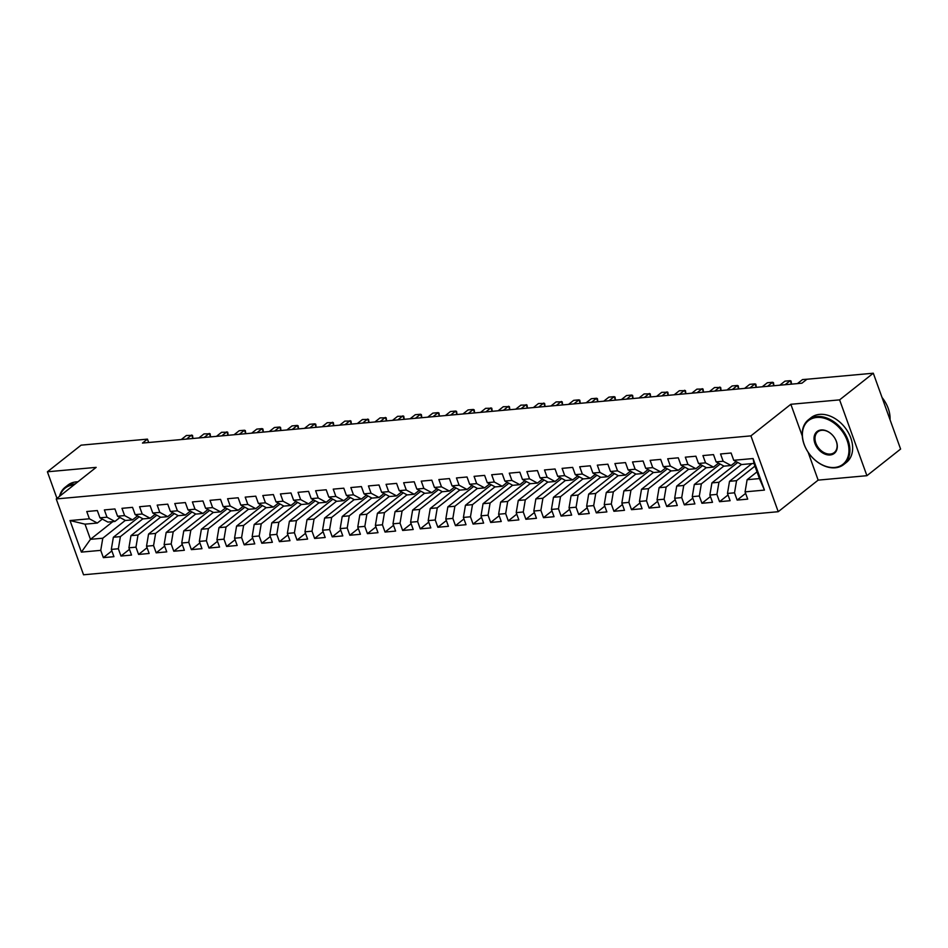 <?xml version="1.0" encoding="UTF-8"?>
<svg xmlns="http://www.w3.org/2000/svg" width="948" height="948" viewBox="0 0 948 948"><rect width="100%" height="100%" fill="white"/><g stroke="black" fill="none" stroke-linecap="round" stroke-linejoin="round"><path stroke-width="1.42" d="M808.087 452.16L818.148 480.126L866.91 475.695L900.6 449.056L873.298 373.216L806.926 379.247L801.937 383.193L142.461 443.072L147.45 439.125L81.09 445.157L47.4 471.796L56.963 498.375M818.148 480.126L778.225 511.707L83.543 574.784L56.24 498.944L750.923 435.867L778.225 511.707M112.836 521.637L90.463 539.329L81.386 552.115L100.749 550.361L103.368 557.637L113.938 556.677L111.319 549.402L118.358 548.762L120.977 556.038L131.535 555.078L128.916 547.802L135.955 547.162L138.586 554.438L149.144 553.478L146.525 546.202L153.564 545.562L156.183 552.838L166.753 551.878L164.134 544.602L171.173 543.962L173.792 551.238L184.35 550.278L181.732 543.003L188.771 542.363L191.389 549.639L201.96 548.679L199.341 541.403L206.38 540.763L208.998 548.039L219.557 547.079L216.938 539.803L223.989 539.163L226.608 546.439L237.166 545.479L234.547 538.203L241.586 537.575L244.205 544.851L254.775 543.891L252.156 536.615L259.195 535.976L261.814 543.251L272.372 542.292L269.753 535.016L276.804 534.376L279.423 541.652L289.981 540.692L287.363 533.416L294.401 532.776L297.02 540.052L307.59 539.092L304.972 531.816L312.011 531.176L314.629 538.452L325.188 537.492L322.569 530.216L329.608 529.577L332.238 536.852L342.797 535.893L340.178 528.617L347.217 527.977L349.836 535.253L360.406 534.293L357.775 527.017L364.826 526.377L367.445 533.653L378.003 532.693L375.384 525.417L382.423 524.777L385.042 532.053L395.612 531.093L392.993 523.817L400.032 523.178L402.651 530.453L413.209 529.505L410.591 522.23L417.641 521.59L420.26 528.865L430.819 527.906L428.2 520.63L435.239 519.99L437.858 527.266L448.428 526.306L445.809 519.03L452.848 518.39L455.467 525.666L466.025 524.706L463.406 517.43L470.457 516.79L473.076 524.066L483.634 523.106L481.015 515.831L488.054 515.191L490.673 522.466L501.243 521.507L498.624 514.231L505.663 513.591L508.282 520.867L518.84 519.907L516.222 512.631L523.26 511.991L525.879 519.267L536.45 518.307L533.831 511.031L540.87 510.391L543.488 517.667L554.047 516.707L551.428 509.431L558.479 508.792L561.098 516.067L571.656 515.12L569.037 507.844L576.076 507.204L578.695 514.48L589.265 513.52L586.646 506.244L593.685 505.604L596.304 512.88L606.862 511.92L604.243 504.644L611.294 504.004L613.913 511.28L624.471 510.32L621.852 503.044L628.891 502.404L631.51 509.68L642.08 508.721L639.462 501.445L646.5 500.805L649.119 508.081L659.678 507.121L657.059 499.845L664.098 499.205L666.728 506.481L677.287 505.521L674.668 498.245L681.707 497.605L684.326 504.881L694.896 503.921L692.265 496.645L699.316 496.005L701.935 503.281L712.493 502.322L709.874 495.046L716.913 494.406L719.532 501.682L730.102 500.722L727.483 493.446L734.522 492.818L737.141 500.094L747.699 499.134L745.081 491.858L747.119 479.712L759.443 478.586L753.992 463.418L741.668 464.544L733.716 460.29L753.091 458.536L764.455 490.092L745.081 491.858M81.386 552.115L70.022 520.547L89.385 518.793L97.324 523.047L102.313 519.101M733.716 460.29L731.098 453.014L720.539 453.974L723.158 461.249L716.119 461.889L713.5 454.613L702.93 455.573L705.549 462.849L698.51 463.489L695.891 456.213L685.333 457.173L687.952 464.449L680.913 465.089L678.282 457.813L667.724 458.773L670.343 466.049L663.304 466.689L660.685 459.401L650.115 460.361L652.745 467.637L645.695 468.276L643.076 461.001L632.517 461.96L635.136 469.236L628.097 469.876L625.479 462.6L614.908 463.56L617.527 470.836L610.488 471.476L607.869 464.2L597.311 465.16L599.93 472.436L592.879 473.076L590.26 465.8L579.702 466.76L582.321 474.036L575.282 474.675L572.663 467.4L562.093 468.359L564.712 475.635L557.673 476.275L555.054 468.999L544.496 469.959L547.115 477.235L540.064 477.875L537.445 470.599L526.887 471.559L529.505 478.835L522.466 479.475L519.848 472.199L509.277 473.159L511.896 480.435L504.857 481.074L502.239 473.799L491.68 474.747L494.299 482.022L487.26 482.662L484.629 475.386L474.071 476.346L476.69 483.622L469.651 484.262L467.032 476.986L456.462 477.946L459.093 485.222L452.042 485.862L449.423 478.586L438.865 479.546L441.484 486.822L434.445 487.462L431.826 480.186L421.256 481.146L423.875 488.421L416.836 489.061L414.217 481.785L403.658 482.745L406.277 490.021L399.226 490.661L396.608 483.385L386.049 484.345L388.668 491.621L381.629 492.261L379.01 484.985L368.44 485.945L371.059 493.221L364.02 493.861L361.401 486.585L350.843 487.545L353.462 494.82L346.411 495.46L343.792 488.184L333.234 489.132L335.853 496.42L328.814 497.048L326.195 489.772L315.625 490.732L318.244 498.008L311.205 498.648L308.586 491.372L298.028 492.332L300.646 499.608L293.607 500.248L290.989 492.972L280.418 493.932L283.037 501.208L275.998 501.848L273.38 494.572L262.821 495.531L265.44 502.807L258.389 503.447L255.77 496.171L245.212 497.131L247.831 504.407L240.792 505.047L238.173 497.771L227.603 498.731L230.222 506.007L223.183 506.647L220.564 499.371L210.006 500.331L212.625 507.607L205.574 508.246L202.955 500.971L192.397 501.93L195.015 509.206L187.977 509.846L185.358 502.57L174.787 503.53L177.406 510.806L170.367 511.446L167.749 504.158L157.19 505.118L159.809 512.394L152.77 513.034L150.139 505.758L139.581 506.718L142.2 513.994L135.161 514.634L132.542 507.358L121.972 508.318L124.603 515.594L117.552 516.233L114.933 508.958L104.375 509.917L106.994 517.193L99.955 517.833L97.336 510.557L86.766 511.517L89.385 518.793M754.952 466.12L736.56 480.672L729.522 481.311L751.894 463.608M734.522 492.818L736.56 480.672M727.483 493.446L729.522 481.311M753.091 458.536L753.992 463.418M741.49 464.449L718.951 482.259L711.912 482.899L737.769 462.458M716.913 494.406L718.951 482.259M709.874 495.046L711.912 482.899M723.158 461.249L731.098 465.504L736.122 461.569M731.098 465.504L724.059 466.143L716.119 461.889M723.881 466.049L701.354 483.859L694.315 484.499L720.16 464.058M699.316 496.005L701.354 483.859M692.265 496.645L694.315 484.499M705.549 462.849L713.5 467.103L718.525 463.169M713.5 467.103L706.45 467.731L698.51 463.489M706.272 467.637L683.745 485.459L676.706 486.099L702.563 465.658M681.707 497.605L683.745 485.459M674.668 498.245L676.706 486.099M687.952 464.449L695.891 468.691L700.916 464.769M695.891 468.691L688.852 469.331L680.913 465.089M688.675 469.236L666.148 487.059L659.097 487.699L684.954 467.246M664.098 499.205L666.148 487.059M657.059 499.845L659.097 487.699M670.343 466.049L678.282 470.291L683.271 466.345M678.282 470.291L671.243 470.931L663.304 466.689M671.065 470.836L648.539 488.658L641.5 489.298L667.345 468.845M646.5 500.805L648.539 488.658M639.462 501.445L641.5 489.298M652.745 467.637L660.685 471.891L665.674 467.945M660.685 471.891L653.634 472.531L645.695 468.276M653.456 472.436L630.93 490.258L623.891 490.898L649.747 470.445M628.891 502.404L630.93 490.258M621.852 503.044L623.891 490.898M635.136 469.236L643.076 473.49L648.029 469.58M643.076 473.49L636.037 474.13L628.097 469.876M635.859 474.036L613.332 491.858L606.282 492.498L632.138 472.045M611.294 504.004L613.332 491.858M604.243 504.644L606.282 492.498M617.527 470.836L625.467 475.09L630.42 471.168M625.467 475.09L618.428 475.73L610.488 471.476M618.25 475.635L595.723 493.458L588.684 494.098L614.529 473.644M593.685 505.604L595.723 493.458M586.646 506.244L588.684 494.098M599.93 472.436L607.869 476.69L612.823 472.768M607.869 476.69L600.831 477.33L592.879 473.076M600.653 477.235L578.114 495.057L571.075 495.697L596.932 475.244M576.076 507.204L578.114 495.057M569.037 507.844L571.075 495.697M582.321 474.036L590.26 478.29L595.285 474.367M590.26 478.29L583.221 478.93L575.282 474.675M583.044 478.835L560.517 496.657L553.466 497.285L579.323 476.844M558.479 508.792L560.517 496.657M551.428 509.431L553.466 497.285M564.712 475.635L572.663 479.889L577.688 475.967M572.663 479.889L565.612 480.529L557.673 476.275M565.435 480.435L542.908 498.245L535.869 498.885L561.726 478.444M540.87 510.391L542.908 498.245M533.831 511.031L535.869 498.885M547.115 477.235L555.054 481.489L560.078 477.555M555.054 481.489L548.015 482.129L540.064 477.875M547.837 482.034L525.299 499.845L518.26 500.485L544.116 480.044M523.26 511.991L525.299 499.845M516.222 512.631L518.26 500.485M529.505 478.835L537.445 483.077L542.434 479.143M537.445 483.077L530.406 483.717L522.466 479.475M530.228 483.622L507.701 501.445L500.663 502.084L526.507 481.631M505.663 513.591L507.701 501.445M498.624 514.231L500.663 502.084M511.896 480.435L519.848 484.677L524.825 480.743M519.848 484.677L512.797 485.317L504.857 481.074M512.619 485.222L490.092 503.044L483.053 503.684L508.91 483.231M488.054 515.191L490.092 503.044M481.015 515.831L483.053 503.684M494.299 482.022L502.239 486.277L507.192 482.366M502.239 486.277L495.2 486.916L487.26 482.662M495.022 486.822L472.495 504.644L465.444 505.284L491.301 484.831M470.457 516.79L472.495 504.644M463.406 517.43L465.444 505.284M476.69 483.622L484.629 487.876L489.583 483.966M484.629 487.876L477.591 488.516L469.651 484.262M477.413 488.421L454.886 506.244L447.847 506.884L473.692 486.431M452.848 518.39L454.886 506.244M445.809 519.03L447.847 506.884M459.093 485.222L467.032 489.476L471.986 485.554M467.032 489.476L459.981 490.116L452.042 485.862M459.816 490.021L437.277 507.844L430.238 508.484L456.095 488.03M435.239 519.99L437.277 507.844M428.2 520.63L430.238 508.484M441.484 486.822L449.423 491.076L454.448 487.154M449.423 491.076L442.384 491.716L434.445 487.462M442.206 491.621L419.68 509.443L412.629 510.083L438.486 489.63M417.641 521.59L419.68 509.443M410.591 522.23L412.629 510.083M423.875 488.421L431.814 492.676L436.838 488.753M431.814 492.676L424.775 493.316L416.836 489.061M424.597 493.221L402.071 511.043L395.032 511.671L420.888 491.23M400.032 523.178L402.071 511.043M392.993 523.817L395.032 511.671M406.277 490.021L414.217 494.275L419.241 490.353M414.217 494.275L407.178 494.915L399.226 490.661M407 494.82L384.461 512.631L377.423 513.271L403.279 492.83M382.423 524.777L384.461 512.631M375.384 525.417L377.423 513.271M388.668 491.621L396.608 495.875L401.596 491.929M396.608 495.875L389.569 496.515L381.629 492.261M389.391 496.42L366.864 514.231L359.825 514.871L385.67 494.429M364.826 526.377L366.864 514.231M357.775 527.017L359.825 514.871M371.059 493.221L379.01 497.475L383.987 493.529M379.01 497.475L371.96 498.103L364.02 493.861M371.782 498.008L349.255 515.831L342.216 516.47L368.073 496.029M347.217 527.977L349.255 515.831M340.178 528.617L342.216 516.47M353.462 494.82L361.401 499.063L366.355 495.152M361.401 499.063L354.362 499.703L346.411 495.46M354.185 499.608L331.646 517.43L324.607 518.07L350.464 497.617M329.608 529.577L331.646 517.43M322.569 530.216L324.607 518.07M335.853 496.42L343.792 500.663L348.781 496.716M343.792 500.663L336.753 501.302L328.814 497.048M336.576 501.208L314.049 519.03L307.01 519.67L332.855 499.217M312.011 531.176L314.049 519.03M304.972 531.816L307.01 519.67M318.244 498.008L326.195 502.262L331.172 498.316M326.195 502.262L319.144 502.902L311.205 498.648M318.966 502.807L296.44 520.63L289.401 521.27L315.257 500.817M294.401 532.776L296.44 520.63M287.363 533.416L289.401 521.27M300.646 499.608L308.586 503.862L313.575 499.916M308.586 503.862L301.547 504.502L293.607 500.248M301.369 504.407L278.842 522.23L271.792 522.869L297.648 502.416M276.804 534.376L278.842 522.23M269.753 535.016L271.792 522.869M283.037 501.208L290.977 505.462L295.966 501.516M290.977 505.462L283.938 506.102L275.998 501.848M283.76 506.007L261.233 523.829L254.194 524.469L280.039 504.016M259.195 535.976L261.233 523.829M252.156 536.615L254.194 524.469M265.44 502.807L273.38 507.062L278.368 503.115M273.38 507.062L266.341 507.701L258.389 503.447M266.163 507.607L243.624 525.429L236.585 526.069L262.442 505.616M241.586 537.575L243.624 525.429M234.547 538.203L236.585 526.069M247.831 504.407L255.77 508.661L260.759 504.715M255.77 508.661L248.732 509.301L240.792 505.047M248.554 509.206L226.027 527.017L218.976 527.657L244.833 507.216M223.989 539.163L226.027 527.017M216.938 539.803L218.976 527.657M230.222 506.007L238.173 510.261L243.15 506.315M238.173 510.261L231.122 510.901L223.183 506.647M230.945 510.806L208.418 528.617L201.379 529.257L227.236 508.815M206.38 540.763L208.418 528.617M199.341 541.403L201.379 529.257M212.625 507.607L220.564 511.861L225.553 507.915M220.564 511.861L213.525 512.489L205.574 508.246M213.347 512.394L190.809 530.216L183.77 530.856L209.627 510.415M188.771 542.363L190.809 530.216M181.732 543.003L183.77 530.856M195.015 509.206L202.955 513.449L207.944 509.514M202.955 513.449L195.916 514.089L187.977 509.846M195.738 513.994L173.211 531.816L166.173 532.456L192.017 512.003M171.173 543.962L173.211 531.816M164.134 544.602L166.173 532.456M177.406 510.806L185.358 515.048L190.335 511.102M185.358 515.048L178.307 515.688L170.367 511.446M178.129 515.594L155.602 533.416L148.563 534.056L174.42 513.603M153.564 545.562L155.602 533.416M146.525 546.202L148.563 534.056M159.809 512.394L167.749 516.648L172.737 512.702M167.749 516.648L160.71 517.288L152.77 513.034M160.532 517.193L138.005 535.016L130.954 535.656L156.811 515.202M135.955 547.162L138.005 535.016M128.916 547.802L130.954 535.656M142.2 513.994L150.139 518.248L155.128 514.302M150.139 518.248L143.101 518.888L135.161 514.634M142.923 518.793L120.396 536.615L113.357 537.255L139.202 516.802M118.358 548.762L120.396 536.615M111.319 549.402L113.357 537.255M124.603 515.594L132.542 519.848L137.531 515.902M132.542 519.848L125.492 520.488L117.552 516.233M125.314 520.393L102.787 538.215L90.463 539.329L85.012 524.161L97.324 523.047M100.749 550.361L102.787 538.215M106.994 517.193L114.933 521.447L119.922 517.501M114.933 521.447L107.894 522.087L99.955 517.833M866.91 475.695L839.608 399.866L873.298 373.216M56.24 498.944L96.163 467.364L47.4 471.796M839.608 399.866L790.845 404.286L750.923 435.867M148.67 442.515L147.45 439.125M757.025 471.867L747.119 479.712M70.022 520.547L85.012 524.161M759.443 478.586L764.455 490.092M790.845 404.286L802.257 435.985M103.368 557.637L111.864 550.918M120.977 556.038L129.461 549.319M138.586 554.438L147.07 547.719M156.183 552.838L164.679 546.119M173.792 551.238L182.277 544.519M191.389 549.639L199.886 542.931M208.998 548.039L217.495 541.332M226.608 546.439L235.092 539.732M244.205 544.851L252.701 538.132M261.814 543.251L270.298 536.532M279.423 541.652L287.908 534.933M297.02 540.052L305.517 533.333M314.629 538.452L323.114 531.733M332.238 536.852L340.723 530.133M349.836 535.253L358.332 528.534M367.445 533.653L375.929 526.946M385.042 532.053L393.539 525.346M402.651 530.453L411.148 523.746M420.26 528.865L428.745 522.147M437.858 527.266L446.354 520.547M455.467 525.666L463.951 518.947M473.076 524.066L481.56 517.347M490.673 522.466L499.169 515.748M508.282 520.867L516.767 514.148M525.879 519.267L534.376 512.56M543.488 517.667L551.985 510.96M561.098 516.067L569.582 509.36M578.695 514.48L587.191 507.761M596.304 512.88L604.788 506.161M613.913 511.28L622.398 504.561M631.51 509.68L640.007 502.961M649.119 508.081L657.604 501.362M666.728 506.481L675.213 499.762M684.326 504.881L692.822 498.174M701.935 503.281L710.419 496.574M719.532 501.682L728.028 494.975M737.141 500.094L745.638 493.375M192.906 438.497L191.662 435.025L186.543 439.066M181.258 439.552L186.377 435.499L192.515 435.393L192.965 438.486M210.515 436.898L209.259 433.426L204.14 437.478M198.867 437.952L203.986 433.9L210.124 433.793L210.575 436.886M228.113 435.298L226.868 431.826L221.749 435.879M216.464 436.353L221.583 432.3L227.721 432.205L228.172 435.286M73.991 484.914A27.824 19.932 -128.3 0 0 73.399 484.949A27.824 19.932 -128.3 0 0 59.961 495.994M59.523 496.349A28.499 20.429 51.7 0 1 65.092 487.308A28.499 20.429 51.7 0 1 73.553 484.037A28.499 20.429 51.7 0 1 75.176 483.966M65.092 487.308L67.841 485.139A28.499 20.429 51.7 0 1 76.302 481.868A28.499 20.429 51.7 0 1 77.926 481.797M61.43 513.366A28.499 20.429 51.7 0 1 60.21 509.953M834.678 467.471A27.824 19.932 -128.3 0 0 847.157 440.524A27.824 19.932 -128.3 0 0 816.678 417.464A27.824 19.932 -128.3 0 0 804.2 444.422A27.824 19.932 -128.3 0 0 834.678 467.471M816.821 416.551A28.499 20.429 51.7 0 1 845.533 434.658A28.499 20.429 51.7 0 1 843.732 464.532A28.499 20.429 51.7 0 1 835.271 467.791A28.499 20.429 51.7 0 1 806.57 449.684A28.499 20.429 51.7 0 1 808.371 419.822A28.499 20.429 51.7 0 1 816.821 416.551M830.175 454.969A13.912 9.966 51.7 0 1 814.936 443.451A13.912 9.966 51.7 0 1 821.169 429.965A13.912 9.966 51.7 0 1 836.409 441.495A13.912 9.966 51.7 0 1 830.175 454.969M821.774 430.285A13.225 9.48 -128.3 0 0 817.84 431.802A13.225 9.48 -128.3 0 0 817.01 445.655A13.225 9.48 -128.3 0 0 830.33 454.056A13.225 9.48 -128.3 0 0 834.252 452.551A13.225 9.48 -128.3 0 0 835.093 438.687A13.225 9.48 -128.3 0 0 821.774 430.285M882.019 397.461A28.499 20.429 51.7 0 1 890.054 419.751M808.371 419.822L811.109 417.641A28.499 20.429 51.7 0 1 819.57 414.383A28.499 20.429 51.7 0 1 848.27 432.489A28.499 20.429 51.7 0 1 846.481 462.363L843.732 464.532M245.722 433.698L244.477 430.226L239.358 434.279M234.073 434.753L239.192 430.712L244.477 430.226L245.331 430.605L245.781 433.698M263.331 432.098L262.075 428.626L256.955 432.679M251.682 433.153L256.801 429.112L262.075 428.626L262.928 429.006L263.39 432.098M280.928 430.499L279.684 427.027L274.565 431.079M269.279 431.553L274.399 427.512L279.684 427.027L280.537 427.406L280.987 430.499M298.537 428.899L297.293 425.427L292.174 429.48M286.889 429.965L292.008 425.913L297.293 425.427L298.146 425.806L298.596 428.899M316.146 427.299L314.89 423.827L309.771 427.88M304.486 428.366L309.605 424.313L314.89 423.827L315.743 424.206L316.194 427.299M333.743 425.699L332.499 422.239L327.38 426.28M322.095 426.766L327.214 422.713L333.352 422.607L333.803 425.699M351.353 424.111L350.096 420.639L344.977 424.68M339.704 425.166L344.823 421.113L350.961 421.007L351.412 424.1M368.962 422.512L367.706 419.04L362.586 423.092M357.301 423.566L362.42 419.514L368.559 419.407L369.009 422.5M386.559 420.912L385.315 417.44L380.195 421.493M374.91 421.967L380.029 417.914L386.168 417.807L386.618 420.9M404.168 419.312L402.912 415.84L397.793 419.893M392.519 420.367L397.639 416.314L403.765 416.219L404.227 419.3M421.765 417.713L420.521 414.24L415.402 418.293M410.117 418.767L415.236 414.726L420.521 414.24L421.374 414.62L421.824 417.713M439.374 416.113L438.13 412.641L433.011 416.693M427.726 417.167L432.845 413.127L438.13 412.641L438.983 413.02L439.434 416.113M456.983 414.513L455.727 411.041L450.608 415.094M445.335 415.579L450.454 411.527L455.727 411.041L456.581 411.42L457.043 414.513M474.581 412.913L473.336 409.441L468.217 413.494M462.932 413.98L468.051 409.927L473.336 409.441L474.19 409.82L474.64 412.913M492.19 411.314L490.934 407.853L485.814 411.894M480.541 412.38L485.66 408.327L491.799 408.221L492.249 411.314M509.799 409.726L508.543 406.254L503.424 410.294M498.138 410.78L503.258 406.728L509.396 406.621L509.846 409.714M527.396 408.126L526.152 404.654L521.033 408.695M515.748 409.181L520.867 405.128L527.005 405.021L527.455 408.114M545.005 406.526L543.749 403.054L538.63 407.107M533.357 407.581L538.476 403.528L544.614 403.421L545.064 406.514M562.602 404.926L561.358 401.454L556.239 405.507M550.954 405.981L556.073 401.928L562.211 401.834L562.662 404.915M580.212 403.327L578.967 399.855L573.848 403.907M568.563 404.381L573.682 400.34L578.967 399.855L579.821 400.234L580.271 403.327M597.821 401.727L596.565 398.255L591.445 402.308M586.172 402.781L591.291 398.741L596.565 398.255L597.418 398.634L597.88 401.727M615.418 400.127L614.174 396.655L609.054 400.708M603.769 401.182L608.889 397.141L614.174 396.655L615.027 397.034L615.477 400.127M633.027 398.527L631.783 395.055L626.664 399.108M621.378 399.594L626.498 395.541L631.783 395.055L632.636 395.435L633.086 398.527M650.636 396.928L649.38 393.467L644.261 397.508M638.976 397.994L644.095 393.941L650.233 393.835L650.695 396.928M668.233 395.34L666.989 391.868L661.87 395.909M656.585 396.394L661.704 392.342L667.842 392.235L668.293 395.328M685.842 393.74L684.586 390.268L679.467 394.309M674.194 394.795L679.313 390.742L685.451 390.635L685.902 393.728M691.791 393.195L696.91 389.142L703.049 389.036L703.499 392.128L702.195 388.668L697.076 392.721M721.049 390.54L719.805 387.068L714.685 391.121M709.4 391.595L714.519 387.542L720.658 387.448L721.108 390.529M738.658 388.941L737.402 385.469L732.283 389.521M727.009 389.995L732.129 385.954L737.402 385.469L738.255 385.848L738.717 388.941M756.255 387.341L755.011 383.869L749.892 387.922M744.607 388.396L749.726 384.355L755.011 383.869L755.864 384.248L756.314 387.341M773.864 385.741L772.62 382.269L767.501 386.322M762.216 386.796L767.335 382.755L772.62 382.269L773.473 382.648L773.924 385.741M791.473 384.141L790.217 380.669L785.098 384.722M779.825 385.208L784.944 381.155L790.217 380.669L791.07 381.049L791.533 384.141M797.422 383.608L802.541 379.556L807.992 379.153M820.02 378.062L825.601 377.553"/></g></svg>
